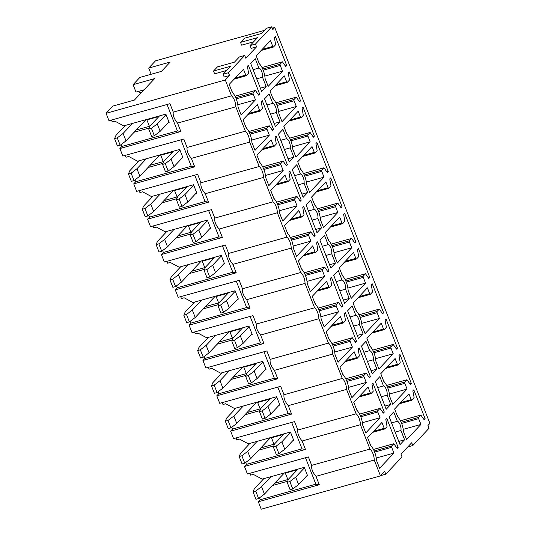 <?xml version="1.0" encoding="UTF-8"?>
<svg xmlns="http://www.w3.org/2000/svg" width="536" height="536" viewBox="0 0 536 536"><rect width="100%" height="100%" fill="white"/><g stroke="black" fill="none" stroke-linecap="round" stroke-linejoin="round"><path stroke-width="0.8" d="M228.457 72.722L223.077 74.223L230.56 66.283L213.529 71.04L217.428 66.9L234.466 62.143L239.344 56.963L244.724 55.456L228.457 72.722L229.549 75.502L225.314 79.991L231.525 95.844A8.167 3.35 74.4 0 1 235.82 106.791L245.374 131.166L187.098 147.447L183.794 139.012L122.831 156.05L119.89 148.539L180.853 131.508L177.423 130.938L121.84 146.462L119.89 148.539M272.275 28.207L274.767 27.51L429.919 423.407L427.963 425.477L429.055 428.257L412.787 445.523L411.702 442.743L400.962 454.133L402.054 456.913L385.786 474.179L384.694 471.399L380.466 475.888L374.255 460.035A8.167 3.35 74.4 0 0 369.967 449.088L360.413 424.713A8.167 3.35 74.4 0 0 356.118 413.765L346.564 389.384A8.167 3.35 74.4 0 0 342.276 378.443L332.722 354.062A8.167 3.35 74.4 0 0 328.434 343.114L318.88 318.739A8.167 3.35 74.4 0 0 314.592 307.791L305.038 283.41A8.167 3.35 74.4 0 0 300.75 272.469L291.195 248.088A8.167 3.35 74.4 0 0 286.901 237.14L277.346 212.765A8.167 3.35 74.4 0 0 273.059 201.817L263.504 177.436A8.167 3.35 74.4 0 0 259.216 166.495L249.662 142.114A8.167 3.35 74.4 0 0 245.374 131.166M274.767 27.51L272.817 29.581L271.725 26.8L255.458 44.066L256.55 46.846L245.81 58.236L244.724 55.456M414.114 397.451L412.834 390.865L413.812 389.826L425.149 418.757L424.17 419.788L420.854 415.058L418.629 417.403A1.018 0.415 74.4 0 0 418.663 418.676L420.921 424.425L406.603 439.614L403.494 431.674A12.248 5.025 74.4 0 0 397.725 416.954L394.617 409.015L408.928 393.826L411.219 399.668A1.018 0.415 74.4 0 0 411.815 400.305A1.018 0.415 74.4 0 0 411.909 400.251L414.114 397.451M393.913 453.081L379.602 468.27L376.486 460.33A12.248 5.025 74.4 0 0 370.724 445.617L367.609 437.678L381.927 422.482L384.212 428.324A1.018 0.415 74.4 0 0 384.815 428.961A1.018 0.415 74.4 0 0 384.902 428.907L387.059 426.616L385.833 419.521L386.804 418.482L398.141 447.413L397.169 448.444L393.853 443.721L391.622 446.059A1.018 0.415 74.4 0 0 391.662 447.332L393.913 453.081L376.232 458.019M411.306 383.428L410.328 384.466L407.012 379.736L404.787 382.074A1.018 0.415 74.4 0 0 404.821 383.347L407.072 389.096L392.761 404.291L389.652 396.352A12.248 5.025 74.4 0 0 383.883 381.632L380.768 373.692L395.086 358.504L397.377 364.339A1.018 0.415 74.4 0 0 397.973 364.983A1.018 0.415 74.4 0 0 398.06 364.922L400.218 362.631L398.992 355.536L399.963 354.504L411.306 383.428L409.893 383.823M384.299 412.09L383.327 413.122L380.011 408.392L377.78 410.737A1.018 0.415 74.4 0 0 377.82 412.01L380.071 417.758L365.76 432.947L362.644 425.008A12.248 5.025 74.4 0 0 356.875 410.288L353.767 402.348L368.085 387.16L370.369 393.002A1.018 0.415 74.4 0 0 370.972 393.638A1.018 0.415 74.4 0 0 371.059 393.585L373.217 391.293L371.984 384.198L372.962 383.16L384.299 412.09L382.892 412.479M383.528 329.017A1.018 0.415 74.4 0 0 384.131 329.653A1.018 0.415 74.4 0 0 384.218 329.6L386.376 327.308L385.15 320.213L386.121 319.175L397.457 348.105L396.486 349.144L393.169 344.413L390.938 346.752A1.018 0.415 74.4 0 0 390.978 348.025L393.23 353.773L378.918 368.962L375.803 361.023A12.248 5.025 74.4 0 0 370.034 346.31L366.925 338.37L381.243 323.175L383.528 329.017L372.956 331.972M356.527 357.673A1.018 0.415 74.4 0 0 357.13 358.316A1.018 0.415 74.4 0 0 357.217 358.256L359.375 355.964L358.142 348.869L359.12 347.837L370.456 376.761L369.478 377.8L366.162 373.069L363.937 375.408A1.018 0.415 74.4 0 0 363.978 376.681L366.229 382.429L351.911 397.625L348.802 389.685A12.248 5.025 74.4 0 0 343.033 374.966L339.925 367.026L354.236 351.837L356.527 357.673L345.948 360.634M369.659 350.631L366.008 341.311L361.452 346.149L372.353 373.961L376.909 369.13L373.257 359.81A5.615 2.305 74.4 0 0 372.466 354.149A5.615 2.305 74.4 0 0 369.659 350.631L363.844 352.259M379.388 318.451L365.076 333.64L361.961 325.7A12.248 5.025 74.4 0 0 356.192 310.981L353.083 303.041L367.395 287.852L369.686 293.695A1.018 0.415 74.4 0 0 370.289 294.331A1.018 0.415 74.4 0 0 370.376 294.277L372.533 291.986L371.301 284.891L372.279 283.852L383.615 312.783L382.637 313.815L379.32 309.084L377.096 311.429A1.018 0.415 74.4 0 0 377.136 312.702L379.388 318.451L361.706 323.389M342.685 322.35A1.018 0.415 74.4 0 0 343.281 322.987A1.018 0.415 74.4 0 0 343.375 322.933L345.532 320.642L344.3 313.547L345.278 312.508L356.614 341.439L355.636 342.471L352.32 337.747L350.095 340.085A1.018 0.415 74.4 0 0 350.135 341.358L352.387 347.107L338.069 362.296L334.96 354.356A12.248 5.025 74.4 0 0 329.191 339.643L326.082 331.704L340.394 316.508L342.685 322.35L332.106 325.305M355.817 315.309L352.165 305.989L347.609 310.82L358.51 338.638L363.066 333.801L359.415 324.488A5.615 2.305 74.4 0 0 358.624 318.826A5.615 2.305 74.4 0 0 355.817 315.309L350.001 316.93M365.545 283.122L351.227 298.317L348.119 290.378A12.248 5.025 74.4 0 0 342.35 275.658L339.241 267.719L353.552 252.53L355.844 258.365A1.018 0.415 74.4 0 0 356.44 259.009A1.018 0.415 74.4 0 0 356.534 258.948L358.691 256.664L357.458 249.562L358.437 248.53L369.773 277.454L368.795 278.492L365.478 273.762L363.254 276.1A1.018 0.415 74.4 0 0 363.294 277.373L365.545 283.122L347.864 288.067M328.843 287.028A1.018 0.415 74.4 0 0 329.439 287.665A1.018 0.415 74.4 0 0 329.526 287.611L331.684 285.32L330.457 278.224L331.436 277.186L342.772 306.116L341.794 307.148L338.477 302.418L336.253 304.763A1.018 0.415 74.4 0 0 336.286 306.036L338.544 311.785L324.226 326.973L321.118 319.034A12.248 5.025 74.4 0 0 315.349 304.314L312.233 296.375L326.551 281.186L328.843 287.028L318.263 289.983M341.975 279.986L338.323 270.667L333.767 275.497L344.668 303.316L349.217 298.478L345.566 289.159A5.615 2.305 74.4 0 0 344.782 283.504A5.615 2.305 74.4 0 0 341.975 279.986L336.159 281.608M351.703 247.8L337.385 262.988L334.276 255.049A12.248 5.025 74.4 0 0 328.508 240.336L325.392 232.396L339.71 217.201L342.002 223.043A1.018 0.415 74.4 0 0 342.598 223.68A1.018 0.415 74.4 0 0 342.692 223.626L344.849 221.335L343.616 214.239L344.594 213.201L355.931 242.131L354.953 243.17L351.636 238.44L349.412 240.778A1.018 0.415 74.4 0 0 349.445 242.051L351.703 247.8L334.015 252.737M314.994 251.699A1.018 0.415 74.4 0 0 315.597 252.342A1.018 0.415 74.4 0 0 315.684 252.282L317.841 249.99L316.615 242.895L317.587 241.863L328.923 270.787L327.952 271.826L324.635 267.096L322.404 269.434A1.018 0.415 74.4 0 0 322.444 270.707L324.695 276.455L310.384 291.651L307.269 283.712A12.248 5.025 74.4 0 0 301.507 268.992L298.391 261.052L312.709 245.863L314.994 251.699L304.421 254.66M328.126 244.657L324.474 235.338L319.925 240.175L330.819 267.987L335.375 263.156L331.724 253.836A5.615 2.305 74.4 0 0 330.933 248.175A5.615 2.305 74.4 0 0 328.126 244.657L322.317 246.285M337.854 212.477L323.543 227.666L320.434 219.727A12.248 5.025 74.4 0 0 314.666 205.007L311.55 197.074L325.868 181.878L328.159 187.721A1.018 0.415 74.4 0 0 328.756 188.357A1.018 0.415 74.4 0 0 328.843 188.304L331 186.012L329.774 178.917L330.745 177.878L342.082 206.809L341.11 207.841L337.794 203.111L335.57 205.456A1.018 0.415 74.4 0 0 335.603 206.729L337.854 212.477L320.173 217.415M301.152 216.376A1.018 0.415 74.4 0 0 301.755 217.013A1.018 0.415 74.4 0 0 301.842 216.959L303.999 214.668L302.766 207.573L303.745 206.534L315.081 235.465L314.103 236.497L310.793 231.773L308.562 234.111A1.018 0.415 74.4 0 0 308.602 235.384L310.853 241.133L296.542 256.322L293.427 248.382A12.248 5.025 74.4 0 0 287.658 233.669L284.549 225.73L298.867 210.534L301.152 216.376L290.572 219.331M314.284 209.335L310.632 200.015L306.076 204.846L316.977 232.664L321.533 227.827L317.882 218.514A5.615 2.305 74.4 0 0 317.091 212.852A5.615 2.305 74.4 0 0 314.284 209.335L308.475 210.956M324.012 177.148L309.701 192.344L306.585 184.404A12.248 5.025 74.4 0 0 300.817 169.684L297.708 161.745L312.026 146.556L314.31 152.398A1.018 0.415 74.4 0 0 314.913 153.035A1.018 0.415 74.4 0 0 315 152.974L317.158 150.69L315.932 143.588L316.903 142.556L328.24 171.48L327.268 172.518L323.952 167.788L321.721 170.126A1.018 0.415 74.4 0 0 321.761 171.399L324.012 177.148L306.331 182.093M287.309 181.054A1.018 0.415 74.4 0 0 287.912 181.691A1.018 0.415 74.4 0 0 288 181.637L290.157 179.346L288.924 172.25L289.902 171.212L301.239 200.142L300.26 201.174L296.944 196.444L294.72 198.789A1.018 0.415 74.4 0 0 294.76 200.062L297.011 205.811L282.693 221L279.584 213.06A12.248 5.025 74.4 0 0 273.816 198.34L270.707 190.401L285.018 175.212L287.309 181.054L276.73 184.009M300.441 174.012L296.79 164.693L292.234 169.523L303.135 197.342L307.691 192.504L304.039 183.185A5.615 2.305 74.4 0 0 303.249 177.53A5.615 2.305 74.4 0 0 300.441 174.012L294.626 175.634M310.17 141.826L295.859 157.014L292.743 149.082A12.248 5.025 74.4 0 0 286.974 134.362L283.866 126.422L298.177 111.227L300.468 117.069A1.018 0.415 74.4 0 0 301.071 117.706A1.018 0.415 74.4 0 0 301.158 117.652L303.316 115.361L302.083 108.265L303.061 107.227L314.398 136.157L313.419 137.196L310.103 132.466L307.878 134.804A1.018 0.415 74.4 0 0 307.919 136.077L310.17 141.826L292.489 146.764M273.467 145.725A1.018 0.415 74.4 0 0 274.064 146.368A1.018 0.415 74.4 0 0 274.157 146.308L276.315 144.017L275.082 136.921L276.06 135.889L287.397 164.813L286.418 165.852L283.102 161.122L280.877 163.46A1.018 0.415 74.4 0 0 280.918 164.733L283.169 170.482L268.851 185.677L265.742 177.738A12.248 5.025 74.4 0 0 259.973 163.018L256.865 155.078L271.176 139.889L273.467 145.725L262.888 148.686M286.599 138.683L282.948 129.364L278.392 134.201L289.293 162.013L293.849 157.182L290.197 147.862A5.615 2.305 74.4 0 0 289.406 142.201A5.615 2.305 74.4 0 0 286.599 138.683L280.784 140.311M296.328 106.503L282.01 121.692L278.901 113.753A12.248 5.025 74.4 0 0 273.132 99.033L270.023 91.1L284.335 75.904L286.626 81.747A1.018 0.415 74.4 0 0 287.222 82.383A1.018 0.415 74.4 0 0 287.316 82.33L289.474 80.038L288.241 72.943L289.219 71.904L300.555 100.835L299.577 101.867L296.261 97.143L294.036 99.482A1.018 0.415 74.4 0 0 294.076 100.755L296.328 106.503L278.646 111.441M259.625 110.403A1.018 0.415 74.4 0 0 260.221 111.039A1.018 0.415 74.4 0 0 260.308 110.986L262.466 108.694L261.24 101.599L262.218 100.56L273.554 129.491L272.576 130.523L269.26 125.799L267.035 128.138A1.018 0.415 74.4 0 0 267.069 129.411L269.327 135.159L255.009 150.348L251.9 142.409A12.248 5.025 74.4 0 0 246.131 127.695L243.016 119.756L257.334 104.56L259.625 110.403L249.046 113.357M272.757 103.361L269.106 94.041L264.55 98.872L275.45 126.69L280 121.853L276.348 112.54A5.615 2.305 74.4 0 0 275.564 106.878A5.615 2.305 74.4 0 0 272.757 103.361L266.941 104.982M282.485 71.174L268.168 86.37L265.059 78.43A12.248 5.025 74.4 0 0 259.29 63.71L256.175 55.771L270.492 40.582L272.784 46.424A1.018 0.415 74.4 0 0 273.38 47.061A1.018 0.415 74.4 0 0 273.467 47.001L275.631 44.716L274.399 37.614L275.377 36.582L286.713 65.506L285.735 66.544L282.418 61.814L280.194 64.153A1.018 0.415 74.4 0 0 280.228 65.426L282.485 71.174L264.797 76.119M245.776 75.08A1.018 0.415 74.4 0 0 246.379 75.717A1.018 0.415 74.4 0 0 246.466 75.663L248.624 73.372L247.398 66.276L248.369 65.238L259.705 94.169L258.734 95.2L255.417 90.47L253.186 92.815A1.018 0.415 74.4 0 0 253.227 94.088L255.478 99.837L241.167 115.026L238.051 107.086A12.248 5.025 74.4 0 0 232.289 92.366L229.174 84.427L243.491 69.238L245.776 75.08L235.204 78.035M258.908 68.038L255.257 58.719L250.707 63.55L261.601 91.368L266.158 86.531L262.506 77.211A5.615 2.305 74.4 0 0 261.715 71.556A5.615 2.305 74.4 0 0 258.908 68.038L253.099 69.66M397.344 421.283L393.692 411.963L389.143 416.794L400.037 444.612L404.593 439.775L400.941 430.462A5.615 2.305 74.4 0 0 400.151 424.8A5.615 2.305 74.4 0 0 397.344 421.283L391.535 422.904M375.294 381.471L386.195 409.29L390.751 404.452L387.099 395.133A5.615 2.305 74.4 0 0 386.309 389.478A5.615 2.305 74.4 0 0 383.501 385.96L379.85 376.641L375.294 381.471M225.314 79.991L106.081 113.304L112.915 106.054L134.429 100.044L154.603 78.638L133.089 84.648L139.916 77.398L161.436 71.382L170.22 62.062L148.7 68.072L155.534 60.823L264.355 30.418M148.7 68.072L151.125 74.263M133.089 84.648L135.99 92.065L144.077 89.807M138.898 91.254L139.541 92.896L141.752 92.272M147.494 119.24L146.891 119.876L149.41 126.308M161.343 154.562L160.74 155.206L163.259 161.631M175.185 189.885L174.582 190.528L177.101 196.96M189.027 225.214L188.424 225.85L190.943 232.282M202.869 260.536L202.266 261.179L204.785 267.605M216.712 295.859L216.109 296.502L218.628 302.934M230.56 331.188L229.957 331.824L232.477 338.256M244.403 366.51L243.8 367.153L246.319 373.579M258.245 401.833L257.642 402.476L260.161 408.908M272.087 437.162L271.484 437.798L274.003 444.23M285.929 472.484L285.326 473.127L287.845 479.553M146.891 119.876L158.917 116.52M160.74 155.206L172.766 151.842M174.582 190.528L186.608 187.165M188.424 225.85L200.451 222.494M202.266 261.179L214.293 257.816M216.109 296.502L228.135 293.138M229.957 331.824L241.984 328.468M243.8 367.153L255.826 363.79M257.642 402.476L269.668 399.112M271.484 437.798L283.51 434.441M285.326 473.127L297.359 469.764M106.081 113.304L108.989 120.721L169.952 103.689L173.255 112.124L231.525 95.844M111.481 120.024L112.212 121.893L114.905 121.143L123.722 125.88L165.859 114.108L169.128 122.456L168.291 122.69M125.324 155.353L126.054 157.222L128.747 156.472L137.564 161.202L179.701 149.43L182.97 157.778L182.133 158.013M121.103 144.579L121.84 146.462M139.166 190.675L139.903 192.545L142.589 191.794L151.407 196.531L193.543 184.759L196.812 193.101L195.975 193.335M134.945 179.908L135.688 181.791L133.732 183.861L136.673 191.372L197.637 174.341L200.946 182.776L259.216 166.495M153.008 225.998L153.745 227.867L156.432 227.117L165.249 231.854L207.385 220.082L210.655 228.43L209.817 228.664M148.794 215.231L149.531 217.114L147.574 219.184L150.522 226.695L211.479 209.663L214.789 218.098L273.059 201.817M166.857 261.327L167.587 263.196L170.274 262.446L179.098 267.176L221.234 255.404L224.504 263.752L223.659 263.987M162.636 250.553L163.373 252.436L161.423 254.513L164.364 262.024L225.328 244.986L228.631 253.421L286.901 237.14M180.699 296.649L181.429 298.519L184.123 297.768L192.94 302.505L235.076 290.733L238.346 299.075L237.508 299.309M176.478 285.882L177.215 287.765L175.265 289.835L178.207 297.346L239.17 280.315L242.473 288.75L300.75 272.469M190.32 321.205L191.057 323.087L189.108 325.158L192.049 332.668L253.012 315.637L256.315 324.072L314.592 307.791M194.541 331.972L195.272 333.841L197.965 333.091L206.782 337.827L248.918 326.055L252.188 334.404L251.351 334.638M204.162 356.527L204.906 358.41L202.95 360.487L205.891 367.998L266.854 350.959L270.164 359.395L328.434 343.114M208.383 367.301L209.12 369.17L211.807 368.413L220.624 373.15L262.761 361.378L266.03 369.726L265.193 369.961M222.232 402.623L222.963 404.492L225.649 403.742L234.473 408.479L276.603 396.707L279.872 405.048L279.035 405.283M218.011 391.85L218.748 393.739L216.792 395.809L219.74 403.32L280.697 386.288L284.006 394.724L342.276 378.443M236.075 437.946L236.805 439.815L239.492 439.064L248.315 443.801L290.452 432.029L293.721 440.378L292.877 440.612M231.854 427.179L232.59 429.061L230.641 431.132L233.582 438.642L294.545 421.611L297.849 430.046L356.118 413.765M245.696 462.501L246.433 464.384L244.483 466.461L247.424 473.971L308.388 456.933L311.691 465.369L369.967 449.088M249.917 473.275L250.647 475.144L253.34 474.387L262.158 479.124L304.294 467.352L307.564 475.7L306.726 475.935M259.538 497.823L260.275 499.713L258.325 501.783L261.233 509.2L380.466 475.888M235.82 106.791L177.543 123.072L180.853 131.508M249.662 142.114L191.392 158.395L194.695 166.83L191.265 166.261L135.688 181.791M133.732 183.861L194.695 166.83M263.504 177.436L205.234 193.717L208.538 202.152L205.114 201.583L149.531 217.114M147.574 219.184L208.538 202.152M277.346 212.765L219.077 229.046L222.38 237.482L218.956 236.912L163.373 252.436M161.423 254.513L222.38 237.482M291.195 248.088L232.919 264.369L236.229 272.804L232.798 272.234L177.215 287.765M175.265 289.835L236.229 272.804M305.038 283.41L246.761 299.691L250.071 308.126L246.64 307.557L191.057 323.087M189.108 325.158L250.071 308.126M318.88 318.739L260.61 335.02L263.913 343.449L260.483 342.886L204.906 358.41M202.95 360.487L263.913 343.449M332.722 354.062L274.452 370.343L277.755 378.778L274.332 378.208L218.748 393.739M216.792 395.809L277.755 378.778M346.564 389.384L288.294 405.665L291.597 414.1L288.174 413.531L232.59 429.061M230.641 431.132L291.597 414.1M360.413 424.713L302.137 440.994L305.446 449.423L302.016 448.86L246.433 464.384M244.483 466.461L305.446 449.423M374.255 460.035L315.979 476.316L319.288 484.752L315.858 484.182L260.275 499.713M258.325 501.783L319.288 484.752M256.55 46.846L251.17 48.347L250.078 45.567L257.561 37.627L240.53 42.384L241.622 45.165L253.615 41.815M229.549 75.502L224.169 77.003L223.077 74.223M226.614 70.471L214.614 73.821L213.529 71.04M149.973 126.148L136.245 129.987M266.158 86.531L260.349 88.152M167.065 104.493L177.423 130.938M149.189 128.024L134.134 132.231M262.506 77.211L256.697 78.839M177.543 123.072C174.2 119.099 172.766 115.454 173.255 112.124M255.478 99.837L237.796 104.775M259.705 94.169L258.298 94.557M286.713 65.506L285.306 65.901M163.822 161.477L150.087 165.309M280 121.853L274.191 123.481M180.907 139.822L191.265 166.261M163.031 163.346L147.976 167.554M276.348 112.54L270.539 114.161M191.392 158.395C188.042 154.428 186.615 150.777 187.098 147.447M269.327 135.159L251.639 140.097M273.554 129.491L272.141 129.886M300.555 100.835L299.148 101.224M177.664 196.799L163.936 200.638M293.849 157.182L288.033 158.803M194.749 175.145L205.114 201.583M176.873 198.675L161.818 202.883M290.197 147.862L284.382 149.484M205.234 193.717C201.884 189.751 200.457 186.106 200.946 182.776M283.169 170.482L265.488 175.426M287.397 164.813L285.99 165.209M314.398 136.157L312.99 136.553M191.506 232.121L177.778 235.961M307.691 192.504L301.875 194.126M208.591 210.467L218.956 236.912M190.715 233.998L175.661 238.205M304.039 183.185L298.224 184.813M219.077 229.046C215.727 225.073 214.3 221.428 214.789 218.098M297.011 205.811L279.33 210.749M301.239 200.142L299.832 200.531M328.24 171.48L326.833 171.875M205.348 267.451L191.62 271.283M321.533 227.827L315.717 229.455M222.44 245.796L232.798 272.234M204.558 269.32L189.503 273.528M317.882 218.514L312.066 220.135M232.919 264.369C229.576 260.402 228.142 256.751 228.631 253.421M310.853 241.133L293.172 246.071M315.081 235.465L313.674 235.86M342.082 206.809L340.675 207.198M219.197 302.773L205.462 306.612M335.375 263.156L329.566 264.777M236.282 281.119L246.64 307.557M218.407 304.649L203.352 308.857M331.724 253.836L325.915 255.458M246.761 299.691C243.418 295.725 241.984 292.08 242.473 288.75M324.695 276.455L307.014 281.4M328.923 270.787L327.516 271.183M355.931 242.131L354.524 242.527M233.039 338.095L219.304 341.935M349.217 298.478L343.409 300.1M250.124 316.441L260.483 342.886M232.249 339.971L217.194 344.179M345.566 289.159L339.757 290.787M260.61 335.02C257.26 331.047 255.833 327.402 256.315 324.072M338.544 311.785L320.856 316.722M342.772 306.116L341.358 306.505M369.773 277.454L368.366 277.849M246.882 373.425L233.153 377.257M363.066 333.801L357.251 335.429M263.967 351.77L274.332 378.208M246.091 375.294L231.036 379.501M359.415 324.488L353.599 326.109M274.452 370.343C271.102 366.376 269.675 362.725 270.164 359.395M352.387 347.107L334.705 352.045M356.614 341.439L355.207 341.834M383.615 312.783L382.208 313.171M260.724 408.747L246.995 412.586M376.909 369.13L371.093 370.751M277.809 387.093L288.174 413.531M259.933 410.623L244.878 414.831M373.257 359.81L367.441 361.432M288.294 405.665C284.944 401.698 283.517 398.054 284.006 394.724M366.229 382.429L348.547 387.374M370.456 376.761L369.049 377.156M393.23 353.773L375.548 358.711M397.457 348.105L396.05 348.5M274.566 444.069L260.838 447.908M390.751 404.452L384.942 406.074M291.658 422.415L302.016 448.86M273.775 445.945L258.721 450.153M387.099 395.133L381.284 396.761M383.501 385.96L377.692 387.582M302.137 440.994C298.793 437.021 297.359 433.376 297.849 430.046M380.071 417.758L362.39 422.696M407.072 389.096L389.391 394.04M288.415 479.398L274.68 483.231M404.593 439.775L398.784 441.403M305.5 457.744L315.858 484.182M287.624 481.268L272.569 485.475M400.941 430.462L395.133 432.083M315.979 476.316C312.635 472.35 311.202 468.699 311.691 465.369M398.141 447.413L396.734 447.808M420.921 424.425L403.233 429.363M425.149 418.757L423.742 419.145M240.53 42.384L244.436 38.244L261.468 33.48L266.345 28.301L271.725 26.8M255.458 44.066L250.078 45.567M385.786 474.179L380.748 475.586M412.787 445.523L407.749 446.93M145.973 119.662L126.007 140.854L120.185 145.276L117.277 137.859L114.59 138.616L115.923 135.441L125.37 125.424M126.007 140.854L123.099 133.437L117.277 137.859M132.539 123.414L123.099 133.437M259.752 64.186L258.399 61.446M120.185 145.276L117.498 146.033L114.59 138.616M232.745 92.842L231.398 90.102M168.947 121.987L160.164 131.313L154.341 135.735L151.655 136.486L148.747 129.069L150.08 125.9L159.527 115.876M154.341 135.735L151.433 128.318L148.747 129.069M160.164 131.313L157.256 123.896L151.433 128.318M166.039 114.57L157.256 123.896M159.815 154.991L139.849 176.177L134.027 180.605L131.119 173.188L128.432 173.939L129.772 170.763L139.213 160.746M139.849 176.177L136.941 168.76L131.119 173.188M146.382 158.743L136.941 168.76M273.595 99.508L272.248 96.768M134.027 180.605L131.34 181.356L128.432 173.939M246.587 128.164L245.24 125.431M182.789 157.316L174.006 166.636L168.183 171.058L165.497 171.815L162.589 164.398L163.929 161.222L173.369 151.199M168.183 171.058L165.276 163.641L162.589 164.398M174.006 166.636L171.098 159.219L165.276 163.641M179.882 149.899L171.098 159.219M173.657 190.314L153.691 211.506L147.869 215.928L144.968 208.511L142.275 209.261L143.614 206.092L153.055 196.069M153.691 211.506L150.784 204.089L144.968 208.511M160.224 194.065L150.784 204.089M287.437 134.831L286.09 132.097M147.869 215.928L145.182 216.678L142.275 209.261M260.436 163.493L259.082 160.753M196.632 192.638L187.848 201.958L182.026 206.387L179.339 207.137L176.431 199.72L177.771 196.545L187.211 186.528M182.026 206.387L179.125 198.97L176.431 199.72M187.848 201.958L184.94 194.541L179.125 198.97M193.724 185.221L184.94 194.541M187.5 225.636L167.534 246.828L161.718 251.25L158.81 243.833L156.117 244.59L157.457 241.414L166.897 231.391M167.534 246.828L164.626 239.411L158.81 243.833M174.073 229.388L164.626 239.411M301.279 170.16L299.932 167.42M161.718 251.25L159.025 252.007L156.117 244.59M274.278 198.816L272.931 196.076M210.474 227.961L201.69 237.287L195.875 241.709L193.181 242.46L190.273 235.043L191.613 231.874L201.054 221.85M195.875 241.709L192.967 234.292L190.273 235.043M201.69 237.287L198.782 229.87L192.967 234.292M207.566 220.544L198.782 229.87M201.348 260.965L181.376 282.15L175.56 286.579L172.652 279.162L169.966 279.913L171.299 276.737L180.739 266.72M181.376 282.15L178.475 274.734L172.652 279.162M187.915 264.717L178.475 274.734M315.121 205.482L313.774 202.742M175.56 286.579L172.867 287.33L169.966 279.913M288.12 234.138L286.773 231.405M224.323 263.29L215.532 272.61L209.717 277.032L207.023 277.789L204.122 270.372L205.456 267.196L214.896 257.173M209.717 277.032L206.809 269.615L204.122 270.372M215.532 272.61L212.631 265.193L206.809 269.615M221.415 255.873L212.631 265.193M215.191 296.287L195.225 317.48L189.402 321.901L186.495 314.485L183.808 315.235L185.141 312.066L194.588 302.043M195.225 317.48L192.317 310.063L186.495 314.485M201.757 300.039L192.317 310.063M328.97 240.805L327.617 238.071M189.402 321.901L186.716 322.652L183.808 315.235M301.962 269.467L300.616 266.727M238.165 298.612L229.381 307.932L223.559 312.361L220.872 313.111L217.964 305.694L219.298 302.518L228.745 292.502M223.559 312.361L220.651 304.944L217.964 305.694M229.381 307.932L226.473 300.515L220.651 304.944M235.257 291.195L226.473 300.515M229.033 331.61L209.067 352.802L203.245 357.224L200.337 349.807L197.65 350.564L198.99 347.388L208.43 337.365M209.067 352.802L206.159 345.385L200.337 349.807M215.599 335.362L206.159 345.385M342.812 276.134L341.466 273.394M203.245 357.224L200.558 357.981L197.65 350.564M315.811 304.79L314.458 302.049M252.007 333.935L243.223 343.261L237.401 347.683L234.714 348.433L231.807 341.017L233.147 337.848L242.587 327.824M237.401 347.683L234.493 340.266L231.807 341.017M243.223 343.261L240.316 335.844L234.493 340.266M249.099 326.518L240.316 335.844M242.875 366.939L222.909 388.124L217.087 392.553L214.186 385.136L211.492 385.887L212.832 382.711L222.273 372.694M222.909 388.124L220.001 380.707L214.186 385.136M229.442 370.691L220.001 380.707M356.654 311.456L355.308 308.716M217.087 392.553L214.4 393.303L211.492 385.887M329.653 340.112L328.3 337.379M265.849 369.264L257.066 378.584L251.243 383.005L248.557 383.763L245.649 376.339L246.989 373.17L256.429 363.147M251.243 383.005L248.342 375.589L245.649 376.339M257.066 378.584L254.158 371.167L248.342 375.589M262.942 361.847L254.158 371.167M256.717 402.261L236.751 423.453L230.936 427.875L228.028 420.459L225.334 421.209L226.674 418.04L236.115 408.017M236.751 423.453L233.843 416.037L228.028 420.459M243.29 406.013L233.843 416.037M370.497 346.779L369.15 344.045M230.936 427.875L228.242 428.626L225.334 421.209M343.496 375.441L342.149 372.701M279.692 404.586L270.908 413.906L265.092 418.335L262.399 419.085L259.491 411.668L260.831 408.492L270.271 398.476M265.092 418.335L262.184 410.918L259.491 411.668M270.908 413.906L268 406.489L262.184 410.918M276.784 397.169L268 406.489M270.566 437.584L250.593 458.776L244.778 463.198L241.87 455.781L239.183 456.531L240.517 453.362L249.957 443.339M250.593 458.776L247.692 451.359L241.87 455.781M257.133 441.336L247.692 451.359M384.339 382.108L382.992 379.367M244.778 463.198L242.084 463.955L239.183 456.531M357.338 410.764L355.991 408.023M293.54 439.909L284.75 449.235L278.934 453.657L276.241 454.407L273.34 446.99L274.673 443.821L284.114 433.798M278.934 453.657L276.027 446.24L273.34 446.99M284.75 449.235L281.849 441.818L276.027 446.24M290.633 432.492L281.849 441.818M284.408 472.913L264.442 494.098L258.62 498.527L255.712 491.11L253.025 491.86L254.359 488.685L263.806 478.668M264.442 494.098L261.535 486.681L255.712 491.11M270.975 476.665L261.535 486.681M398.188 417.43L396.834 414.69M258.62 498.527L255.933 499.277L253.025 491.86M371.18 446.086L369.833 443.352M307.383 475.238L298.599 484.557L292.777 488.979L290.09 489.737L287.182 482.313L288.515 479.144L297.962 469.121M292.777 488.979L289.869 481.563L287.182 482.313M298.599 484.557L295.691 477.141L289.869 481.563M304.475 467.821L295.691 477.141M253.227 94.088L236.202 98.838M235.733 97.693L253.186 92.815M255.364 90.504L235.009 96.192L255.417 90.47M280.228 65.426L263.21 70.183M262.734 69.03L280.194 64.153M282.365 61.848L262.017 67.536M262.205 49.379L272.784 46.424M267.069 129.411L250.051 134.168M249.575 133.015L267.035 128.138M269.206 125.833L248.858 131.514M294.076 100.755L277.052 105.512M276.576 104.359L294.036 99.482M296.207 97.17L275.859 102.858M276.047 84.701L286.626 81.747M280.918 164.733L263.893 169.49M263.417 168.338L280.877 163.46M283.048 161.155L262.7 166.843M307.919 136.077L290.894 140.834M290.418 139.682L307.878 134.804M310.056 132.499L289.701 138.181M289.889 120.024L300.468 117.069M294.76 200.062L277.735 204.812M277.259 203.667L294.72 198.789M296.89 196.478L276.543 202.166M321.761 171.399L304.736 176.156M304.267 175.004L321.721 170.126M323.898 167.822L303.544 173.51L323.952 167.788M303.738 155.353L314.31 152.398M308.602 235.384L291.577 240.141M291.102 238.989L308.562 234.111M310.739 231.807L290.385 237.488L310.793 231.773M335.603 206.729L318.578 211.486M318.109 210.333L335.57 205.456M337.74 203.144L317.386 208.832M317.58 190.675L328.159 187.721M322.444 270.707L305.42 275.464M304.95 274.311L322.404 269.434M324.582 267.129L304.227 272.817M349.445 242.051L332.427 246.808M331.952 245.655L349.412 240.778M351.583 238.473L331.235 244.155M331.422 225.998L342.002 223.043M336.286 306.036L319.268 310.786M318.793 309.641L336.253 304.763M338.424 302.451L318.076 308.14M363.294 277.373L346.269 282.13M345.794 280.978L363.254 276.1M365.425 273.796L345.077 279.484M345.264 261.327L355.844 258.365M350.135 341.358L333.111 346.115M332.635 344.963L350.095 340.085M352.266 337.781L331.918 343.462M377.136 312.702L360.112 317.459M359.636 316.307L377.096 311.429M379.274 309.118L358.919 314.806L379.32 309.084M359.107 296.649L369.686 293.695M363.978 376.681L346.953 381.438M346.477 380.285L363.937 375.408M366.108 373.103L345.76 378.791L366.162 373.069M390.978 348.025L373.954 352.782M373.485 351.629L390.938 346.752M393.116 344.447L372.761 350.129M377.82 412.01L360.795 416.76M360.319 415.614L377.78 410.737M379.957 408.425L359.602 414.114M359.79 395.957L370.369 393.002M404.821 383.347L387.796 388.104M387.327 386.952L404.787 382.074M406.958 379.769L386.603 385.458L407.012 379.736M386.798 367.301L397.377 364.339M391.662 447.332L374.637 452.089M374.168 450.937L391.622 446.059M393.799 443.754L373.445 449.436M373.639 431.279L384.212 428.324M418.663 418.676L401.645 423.433M401.169 422.281L418.629 417.403M420.8 415.092L400.452 420.78M400.64 402.623L411.219 399.668M234.172 79.127L246.379 75.717M262.004 67.516L282.418 61.814M261.173 50.471L273.38 47.061M248.845 131.501L269.26 125.799M248.014 114.449L260.221 111.039M275.852 102.845L296.261 97.143M275.015 85.794L287.222 82.383M262.687 166.823L283.102 161.122M261.856 149.779L274.064 146.368M289.695 138.167L310.103 132.466M288.864 121.116L301.071 117.706M276.536 202.152L296.944 196.444M275.705 185.101L287.912 181.691M302.706 156.445L314.913 153.035M289.547 220.423L301.755 217.013M317.379 208.819L337.794 203.111M316.548 191.767L328.756 188.357M304.22 272.797L324.635 267.096M303.389 255.752L315.597 252.342M331.221 244.141L351.636 238.44M330.39 227.09L342.598 223.68M318.062 308.126L338.477 302.418M317.232 291.075L329.439 287.665M345.07 279.464L365.478 273.762M344.233 262.419L356.44 259.009M331.905 343.449L352.32 337.747M331.074 326.397L343.281 322.987M358.082 297.741L370.289 294.331M344.923 361.726L357.13 358.316M372.755 350.115L393.169 344.413M371.924 333.064L384.131 329.653M359.596 414.1L380.011 408.392M358.765 397.049L370.972 393.638M385.766 368.393L397.973 364.983M373.438 449.423L393.853 443.721M372.607 432.371L384.815 428.961M400.439 420.767L420.854 415.058M399.608 403.715L411.815 400.305"/></g></svg>
